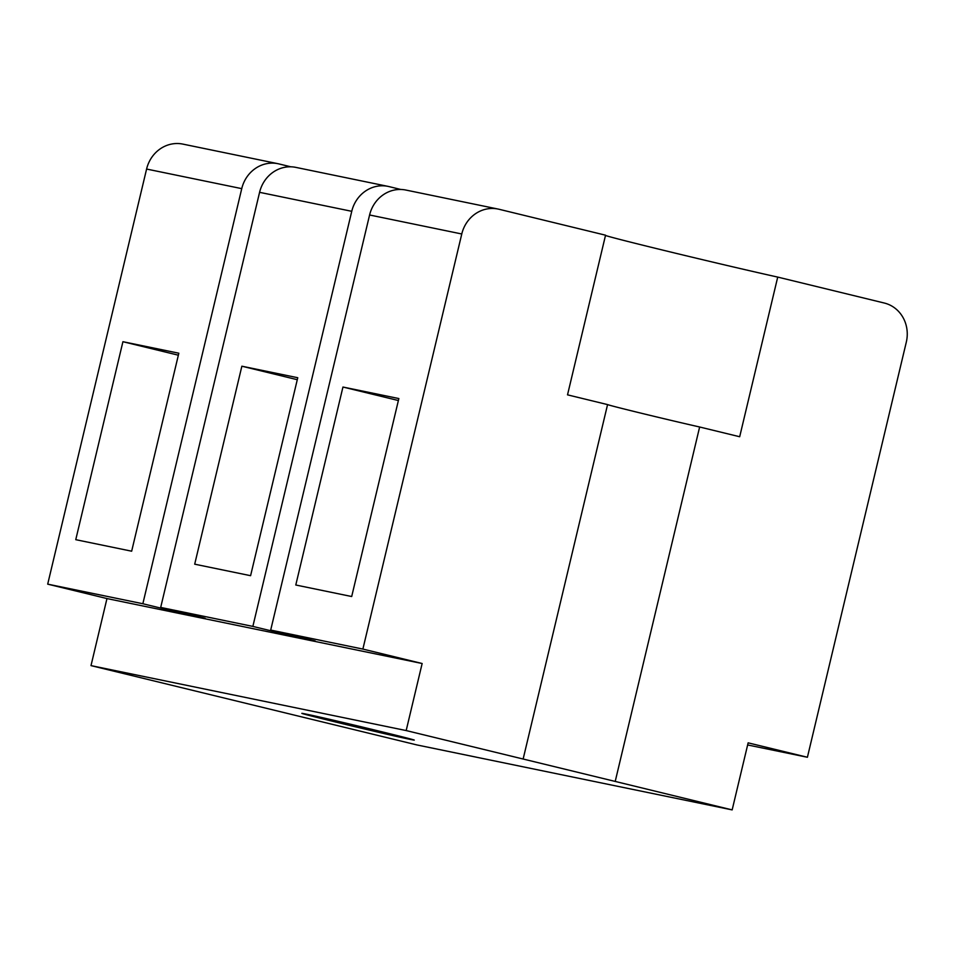 <?xml version="1.0" encoding="UTF-8"?>
<svg xmlns="http://www.w3.org/2000/svg" width="954" height="954" viewBox="0 0 954 954"><rect width="100%" height="100%" fill="white"/><g stroke="black" fill="none" stroke-linecap="round" stroke-linejoin="round"><path stroke-width="1.43" d="M523.138 759.026L732.159 809.898L416.993 744.955L91 665.618L406.177 730.561L523.138 759.026L607.567 404.591L567.523 394.849L605.551 235.197L499.014 209.26A32.83 30.492 101.6 0 0 498.024 209.045A32.83 30.492 101.6 0 0 461.772 233.98L362.878 649.078L422.145 663.507L406.177 730.561M306.938 714.284C277.304 708.071 385.881 734.485 409.183 739.171C438.816 745.396 330.239 718.97 306.938 714.284L302.978 713.604M409.183 739.171L413.142 739.851M615.211 781.433L699.64 426.998A56.632 0.692 13.4 0 1 642.006 413.404A56.632 0.692 13.4 0 1 607.567 404.591M422.145 663.507L106.967 598.563L91 665.618M290.815 166.807L278.985 163.933A32.83 30.492 101.6 0 0 277.996 163.706L182.846 144.102A32.83 30.492 101.6 0 0 146.594 169.049L47.7 584.146L106.967 598.563M732.159 809.898L748.139 742.844L807.406 757.261L906.3 342.164A32.83 30.492 101.6 0 0 884.275 303.026L777.725 277.089L739.684 436.741L699.64 426.998M777.725 277.089A98.477 1.204 13.4 0 1 676.338 253.406A98.477 1.204 13.4 0 1 605.492 235.483M498.024 209.045L405.855 190.049A32.83 30.492 101.6 0 0 369.592 214.984L270.697 630.081L315.154 640.909L297.314 637.224L297.469 636.604M362.878 649.078L270.697 630.081M342.951 387.038L295.788 585.005L351.692 596.524L398.855 398.557L342.951 387.038L398.378 400.525M400.823 189.476L388.993 186.59A32.83 30.492 101.6 0 0 388.016 186.376A32.83 30.492 101.6 0 0 351.752 211.311L252.858 626.408L297.314 637.224M252.858 626.408L160.689 607.424L205.146 618.24L187.306 614.567L187.449 613.935M277.996 163.706A32.83 30.492 101.6 0 0 241.744 188.642L142.85 603.739L187.306 614.567M142.85 603.739L47.7 584.146M807.406 757.261L747.638 744.955M122.923 341.711L75.76 539.678L131.664 551.197L178.827 353.218L122.923 341.711L178.35 355.198M388.016 186.376L295.835 167.379A32.83 30.492 101.6 0 0 259.583 192.326L160.689 607.424M241.863 366.205L194.699 564.184L250.592 575.691L297.755 377.724L241.863 366.205L297.29 379.704M369.592 214.984L461.772 233.98M241.744 188.642L146.594 169.049M351.752 211.311L259.583 192.326"/></g></svg>
